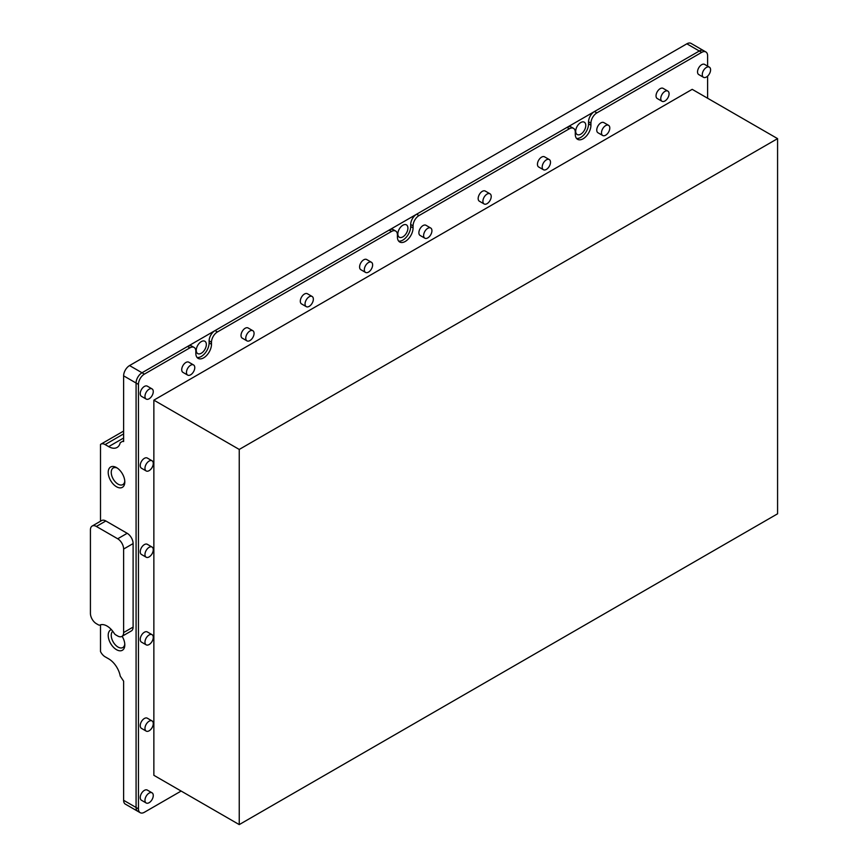 <?xml version="1.0" encoding="UTF-8"?>
<svg xmlns="http://www.w3.org/2000/svg" width="868" height="868" viewBox="0 0 868 868"><rect width="100%" height="100%" fill="white"/><g stroke="black" fill="none" stroke-linecap="round" stroke-linejoin="round"><path stroke-width="1.3" d="M117.31 468.08A9.591 5.544 -120 0 0 113.231 467.982A9.591 5.544 -120 0 0 111.245 472.366A9.591 5.544 -120 0 0 115.433 482.033A9.591 5.544 -120 0 0 122.822 484.604A9.591 5.544 -120 0 0 124.775 481.013M124.808 481.957A11.74 6.781 -120 0 0 116.507 467.581A11.74 6.781 -120 0 0 108.207 472.366A11.74 6.781 -120 0 0 116.507 486.753A11.74 6.781 -120 0 0 124.808 481.957M96.359 526.453L117.701 538.778L127.184 533.299L105.842 520.974L96.359 526.453A8.387 4.839 60 0 0 92.16 526.041A8.387 4.839 60 0 0 90.424 529.881L90.424 613.394A8.387 4.839 60 0 0 96.359 623.669L98.366 624.83A3.353 1.931 60 0 0 99.939 625.047A15.092 8.713 60 0 1 107.024 626.034A15.092 8.713 60 0 1 114.109 633.228A3.353 1.931 60 0 0 115.683 634.833L117.701 635.994A8.387 4.839 60 0 0 121.889 636.407L131.372 630.928A8.387 4.839 60 0 0 133.108 627.087L133.108 543.574L123.625 549.043L123.625 632.566A8.387 4.839 60 0 1 121.889 636.407M111.375 629.604A11.74 6.781 -120 0 0 108.207 635.311A11.74 6.781 -120 0 0 116.507 649.687A11.74 6.781 -120 0 0 124.808 644.891A11.74 6.781 -120 0 0 122.117 636.277M112.753 631.253A9.591 5.544 -120 0 0 111.245 635.311A9.591 5.544 -120 0 0 115.433 644.967A9.591 5.544 -120 0 0 122.822 647.539A9.591 5.544 -120 0 0 124.775 643.947M585.781 125.448A7.128 4.112 120 0 0 584.305 122.193A7.128 4.112 120 0 0 578.804 124.102A7.128 4.112 120 0 0 575.701 131.274A7.128 4.112 120 0 0 577.177 134.529A7.128 4.112 120 0 0 582.667 132.63A7.128 4.112 120 0 0 585.781 125.448M407.917 228.143A7.128 4.112 120 0 0 406.441 224.877A7.128 4.112 120 0 0 400.94 226.787A7.128 4.112 120 0 0 397.837 233.959A7.128 4.112 120 0 0 399.313 237.224A7.128 4.112 120 0 0 404.803 235.315A7.128 4.112 120 0 0 407.917 228.143M206.334 344.52A7.128 4.112 120 0 0 204.859 341.254A7.128 4.112 120 0 0 199.369 343.164A7.128 4.112 120 0 0 196.255 350.346A7.128 4.112 120 0 0 197.73 353.601A7.128 4.112 120 0 0 203.221 351.692A7.128 4.112 120 0 0 206.334 344.52M703.612 50.659A8.387 4.839 120 0 0 703.503 50.594A8.387 4.839 120 0 0 699.315 51.006L142.005 372.763A8.387 4.839 120 0 0 136.081 383.027A8.387 4.839 -60 0 1 142.005 372.763L187.542 346.473A8.387 4.839 -60 0 1 191.73 346.061L194.107 347.428A8.387 4.839 120 0 0 189.908 347.84L187.542 346.473M181.141 791.052L144.381 812.274A8.387 4.839 -60 0 1 140.182 812.687L125.361 804.137A8.387 4.839 -60 0 1 123.625 800.296L136.081 807.479A8.387 4.839 120 0 0 137.817 811.32A8.387 4.839 -60 0 1 136.081 807.479L136.081 383.027L123.625 375.844A8.387 4.839 -60 0 1 129.56 365.569L686.859 43.812A8.387 4.839 -60 0 1 691.058 43.4L705.868 51.961A8.387 4.839 -60 0 1 707.615 55.802L707.615 66.131M117.701 538.778A8.387 4.839 60 0 1 123.625 549.043M123.625 440.738L120.24 442.702A16.774 9.678 60 0 1 117.072 447.465A16.774 9.678 60 0 1 108.684 446.629L105.126 444.579A8.387 4.839 -120 0 0 100.938 444.156A8.387 4.839 -120 0 0 100.504 444.47L100.504 521.223M123.625 375.844L123.625 441.562L122.92 441.15M100.504 624.83L100.504 651.575A8.387 4.839 -120 0 0 105.126 656.805L108.684 658.855A16.774 9.678 60 0 1 120.24 676.129L123.625 681.174L123.625 800.296M127.184 533.299A8.387 4.839 60 0 1 133.108 543.574M92.16 526.041L101.654 520.561A8.387 4.839 60 0 1 105.842 520.974M152.052 792.82L147.31 790.075A5.87 3.385 120 0 0 144.381 790.368A5.87 3.385 120 0 0 140.54 795.544A5.87 3.385 120 0 0 141.441 800.242L146.182 802.987A5.87 3.385 120 0 0 149.122 802.694A5.87 3.385 120 0 0 152.952 797.518A5.87 3.385 120 0 0 152.052 792.82A5.87 3.385 120 0 0 149.122 793.102A5.87 3.385 120 0 0 145.281 798.278A5.87 3.385 120 0 0 146.182 802.987M667.861 91.107L663.119 88.362A5.87 3.385 120 0 0 660.179 88.655A5.87 3.385 120 0 0 656.349 93.831A5.87 3.385 120 0 0 657.25 98.529L661.991 101.274A5.87 3.385 120 0 0 664.921 100.981A5.87 3.385 120 0 0 668.761 95.805A5.87 3.385 120 0 0 667.861 91.107A5.87 3.385 120 0 0 664.921 91.39A5.87 3.385 120 0 0 661.09 96.565A5.87 3.385 120 0 0 661.991 101.274M608.577 125.328L603.824 122.594A5.87 3.385 120 0 0 600.895 122.887A5.87 3.385 120 0 0 597.065 128.063A5.87 3.385 120 0 0 597.965 132.761L602.707 135.495A5.87 3.385 120 0 0 605.636 135.213A5.87 3.385 120 0 0 609.477 130.037A5.87 3.385 120 0 0 608.577 125.328A5.87 3.385 120 0 0 605.636 125.621A5.87 3.385 120 0 0 601.806 130.797A5.87 3.385 120 0 0 602.707 135.495M549.281 159.56L544.54 156.826A5.87 3.385 120 0 0 541.61 157.119A5.87 3.385 120 0 0 537.769 162.283A5.87 3.385 120 0 0 538.67 166.992L543.411 169.727A5.87 3.385 120 0 0 546.352 169.434A5.87 3.385 120 0 0 550.182 164.269A5.87 3.385 120 0 0 549.281 159.56A5.87 3.385 120 0 0 546.352 159.853A5.87 3.385 120 0 0 542.511 165.028A5.87 3.385 120 0 0 543.411 169.727M489.997 193.792L485.255 191.058A5.87 3.385 120 0 0 482.315 191.34A5.87 3.385 120 0 0 478.485 196.515A5.87 3.385 120 0 0 479.386 201.224L484.127 203.958A5.87 3.385 120 0 0 487.056 203.665A5.87 3.385 120 0 0 490.897 198.501A5.87 3.385 120 0 0 489.997 193.792A5.87 3.385 120 0 0 487.056 194.085A5.87 3.385 120 0 0 483.226 199.26A5.87 3.385 120 0 0 484.127 203.958M430.712 228.024L425.96 225.279A5.87 3.385 120 0 0 423.031 225.571A5.87 3.385 120 0 0 419.201 230.747A5.87 3.385 120 0 0 420.101 235.445L424.843 238.19A5.87 3.385 120 0 0 427.772 237.897A5.87 3.385 120 0 0 431.613 232.722A5.87 3.385 120 0 0 430.712 228.024A5.87 3.385 120 0 0 427.772 228.317A5.87 3.385 120 0 0 423.942 233.481A5.87 3.385 120 0 0 424.843 238.19M371.417 262.255L366.676 259.51A5.87 3.385 120 0 0 363.746 259.803A5.87 3.385 120 0 0 359.905 264.979A5.87 3.385 120 0 0 360.806 269.677L365.547 272.422A5.87 3.385 120 0 0 368.488 272.129A5.87 3.385 120 0 0 372.318 266.953A5.87 3.385 120 0 0 371.417 262.255A5.87 3.385 120 0 0 368.488 262.537A5.87 3.385 120 0 0 364.647 267.713A5.87 3.385 120 0 0 365.547 272.422M312.133 296.476L307.391 293.742A5.87 3.385 120 0 0 304.451 294.035A5.87 3.385 120 0 0 300.621 299.21A5.87 3.385 120 0 0 301.521 303.909L306.263 306.643A5.87 3.385 120 0 0 309.203 306.361A5.87 3.385 120 0 0 313.033 301.185A5.87 3.385 120 0 0 312.133 296.476A5.87 3.385 120 0 0 309.203 296.769A5.87 3.385 120 0 0 305.362 301.945A5.87 3.385 120 0 0 306.263 306.643M252.848 330.708L248.107 327.974A5.87 3.385 120 0 0 245.167 328.267A5.87 3.385 120 0 0 241.337 333.431A5.87 3.385 120 0 0 242.237 338.14L246.979 340.874A5.87 3.385 120 0 0 249.908 340.581A5.87 3.385 120 0 0 253.749 335.417A5.87 3.385 120 0 0 252.848 330.708A5.87 3.385 120 0 0 249.908 331.001A5.87 3.385 120 0 0 246.078 336.176A5.87 3.385 120 0 0 246.979 340.874M193.553 364.94L188.812 362.206A5.87 3.385 120 0 0 185.882 362.488A5.87 3.385 120 0 0 182.041 367.663A5.87 3.385 120 0 0 182.942 372.372L187.683 375.106A5.87 3.385 120 0 0 190.624 374.813A5.87 3.385 120 0 0 194.454 369.649A5.87 3.385 120 0 0 193.553 364.94A5.87 3.385 120 0 0 190.624 365.233A5.87 3.385 120 0 0 186.783 370.408A5.87 3.385 120 0 0 187.683 375.106M152.052 388.897L147.31 386.162A5.87 3.385 120 0 0 144.381 386.455A5.87 3.385 120 0 0 140.54 391.631A5.87 3.385 120 0 0 141.441 396.329L146.182 399.063A5.87 3.385 120 0 0 149.122 398.781A5.87 3.385 120 0 0 152.952 393.605A5.87 3.385 120 0 0 152.052 388.897A5.87 3.385 120 0 0 149.122 389.189A5.87 3.385 120 0 0 145.281 394.365A5.87 3.385 120 0 0 146.182 399.063M709.362 67.14L704.621 64.406A5.87 3.385 120 0 0 701.68 64.699A5.87 3.385 120 0 0 697.85 69.874A5.87 3.385 120 0 0 698.751 74.572L703.492 77.306A5.87 3.385 120 0 0 706.422 77.024A5.87 3.385 120 0 0 710.263 71.849A5.87 3.385 120 0 0 709.362 67.14A5.87 3.385 120 0 0 706.422 67.433A5.87 3.385 120 0 0 702.592 72.608A5.87 3.385 120 0 0 703.492 77.306M197.079 357.475A11.067 6.391 120 0 0 201.289 356.466A11.067 6.391 120 0 0 209.123 342.914L209.123 340.864A8.387 4.839 -60 0 1 215.047 330.589L217.423 331.956L391.49 231.463A8.387 4.839 120 0 1 395.678 231.051A8.387 4.839 120 0 1 397.414 234.881L397.414 236.942A11.067 6.391 120 0 0 399.714 242.009A11.067 6.391 120 0 0 405.248 241.456A11.067 6.391 120 0 0 413.07 227.904L413.07 225.843L410.694 224.476A8.387 4.839 -60 0 1 416.629 214.212L566.978 127.401A8.387 4.839 -60 0 1 571.177 126.988L573.542 128.356A8.387 4.839 120 0 0 569.354 128.768L566.978 127.401M398.651 241.098A11.067 6.391 120 0 0 402.871 240.089A11.067 6.391 120 0 0 410.694 226.537L410.694 224.476M194.107 347.428A8.387 4.839 120 0 1 195.843 351.269L195.843 353.319A11.067 6.391 120 0 0 198.132 358.386A11.067 6.391 120 0 0 203.665 357.833A11.067 6.391 120 0 0 211.488 344.281L211.488 342.231L209.123 340.864M573.542 128.356A8.387 4.839 120 0 1 575.278 132.196L575.278 134.247A11.067 6.391 120 0 0 577.578 139.314A11.067 6.391 120 0 0 583.112 138.772A11.067 6.391 120 0 0 590.934 125.209L590.934 123.158L588.558 121.791A8.387 4.839 -60 0 1 594.493 111.516L699.315 51.006A8.387 4.839 -60 0 1 703.503 50.594M576.515 138.413A11.067 6.391 120 0 0 580.735 137.404A11.067 6.391 120 0 0 588.558 123.842L588.558 121.791M152.052 460.789L147.31 458.044A5.87 3.385 120 0 0 144.381 458.337A5.87 3.385 120 0 0 140.54 463.512A5.87 3.385 120 0 0 141.441 468.21L146.182 470.955A5.87 3.385 120 0 0 149.122 470.662A5.87 3.385 120 0 0 152.952 465.487A5.87 3.385 120 0 0 152.052 460.789A5.87 3.385 120 0 0 149.122 461.071A5.87 3.385 120 0 0 145.281 466.246A5.87 3.385 120 0 0 146.182 470.955M152.052 547.046L147.31 544.301A5.87 3.385 120 0 0 144.381 544.594A5.87 3.385 120 0 0 140.54 549.769A5.87 3.385 120 0 0 141.441 554.468L146.182 557.213A5.87 3.385 120 0 0 149.122 556.92A5.87 3.385 120 0 0 152.952 551.744A5.87 3.385 120 0 0 152.052 547.046A5.87 3.385 120 0 0 149.122 547.339A5.87 3.385 120 0 0 145.281 552.504A5.87 3.385 120 0 0 146.182 557.213M152.052 634.671L147.31 631.937A5.87 3.385 120 0 0 144.381 632.23A5.87 3.385 120 0 0 140.54 637.394A5.87 3.385 120 0 0 141.441 642.103L146.182 644.837A5.87 3.385 120 0 0 149.122 644.544A5.87 3.385 120 0 0 152.952 639.38A5.87 3.385 120 0 0 152.052 634.671A5.87 3.385 120 0 0 149.122 634.964A5.87 3.385 120 0 0 145.281 640.139A5.87 3.385 120 0 0 146.182 644.837M152.052 720.928L147.31 718.194A5.87 3.385 120 0 0 144.381 718.487A5.87 3.385 120 0 0 140.54 723.652A5.87 3.385 120 0 0 141.441 728.36L146.182 731.095A5.87 3.385 120 0 0 149.122 730.813A5.87 3.385 120 0 0 152.952 725.637A5.87 3.385 120 0 0 152.052 720.928A5.87 3.385 120 0 0 149.122 721.221A5.87 3.385 120 0 0 145.281 726.397A5.87 3.385 120 0 0 146.182 731.095M239.242 824.6L153.864 775.308L153.864 400.148L692.197 89.339L777.576 138.63L239.242 449.44L239.242 824.6L777.576 513.802L777.576 138.63M239.242 449.44L153.864 400.148M707.615 76.134L707.615 98.247M594.493 111.516L596.859 112.894L701.68 52.373A8.387 4.839 -60 0 1 705.868 51.961M596.859 112.894A8.387 4.839 120 0 0 590.934 123.158M416.629 214.212L418.994 215.579L569.354 128.768M418.994 215.579A8.387 4.839 120 0 0 413.07 225.843M217.423 331.956A8.387 4.839 120 0 0 211.488 342.231M140.182 812.687A8.387 4.839 -60 0 1 138.446 808.857L138.446 384.405A8.387 4.839 -60 0 1 144.381 374.13L189.908 347.84M138.446 808.857L136.081 807.479L136.081 383.027L138.446 384.405M215.047 330.589L389.114 230.096A8.387 4.839 -60 0 1 393.312 229.673L395.678 231.051M701.68 52.373L686.859 43.812M129.56 365.569L144.381 374.13M123.625 433.891L105.126 444.579M123.625 438.004L108.684 446.629M123.625 632.566L133.108 627.087M410.694 226.537L413.07 227.904M209.123 342.914L211.488 344.281M588.558 123.842L590.934 125.209M391.49 231.463L389.114 230.096M123.625 431.06L100.938 444.156"/></g></svg>
